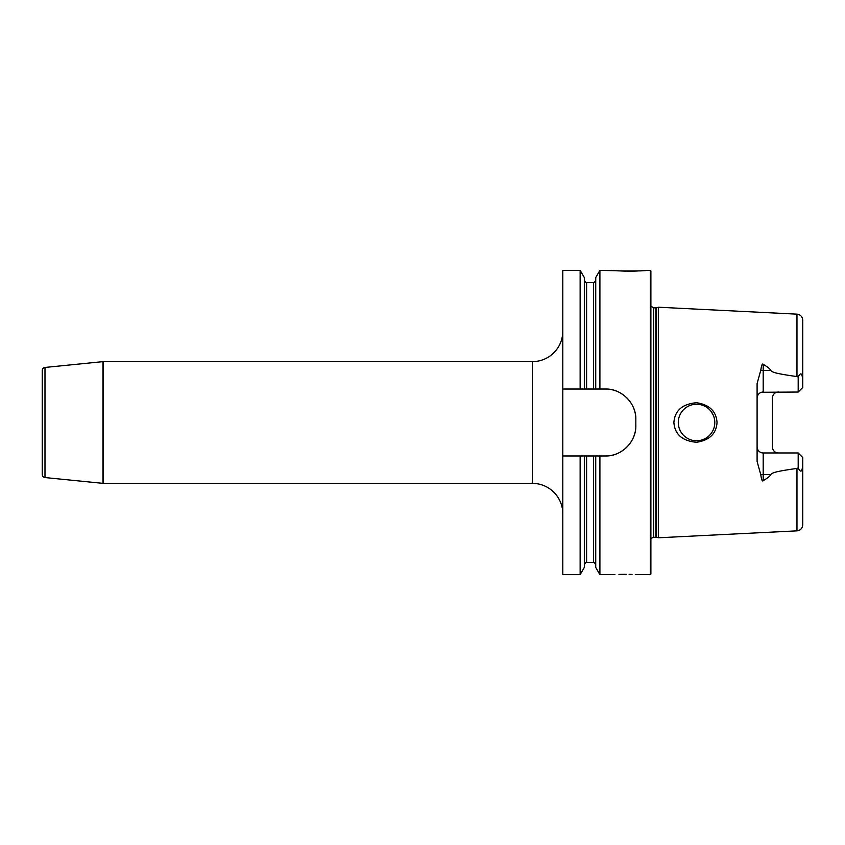 <?xml version="1.0" encoding="UTF-8"?>
<svg xmlns="http://www.w3.org/2000/svg" width="845" height="845" viewBox="0 0 845 845"><rect width="100%" height="100%" fill="white"/><g stroke="black" fill="none" stroke-linecap="round" stroke-linejoin="round"><path stroke-width="1.27" d="M606.974 455.93A30.431 30.431 0 0 1 605.4 455.973C621.424 456.543 636.38 441.681 635.831 425.542L635.831 419.458C636.38 403.318 621.424 388.457 605.4 389.027L599.908 389.027L599.908 270.337L618.92 270.833M650.28 270.337L650.893 270.949L650.893 574.051L650.28 574.663L650.28 270.337L646.33 270.337C647.935 271.234 611.241 271.234 612.857 270.337M621.022 270.949L621.941 271.002M622.575 271.023L623.642 271.065M624.286 271.087L626.325 271.139M627.486 271.161L634.848 271.087M635.535 271.065L639.58 270.875M640.605 270.812L641.587 270.738M642.094 270.706L646.33 270.337M562.791 389.027L562.791 270.337L580.145 270.337L580.145 389.027L562.791 389.027L562.791 574.663L580.145 574.663L580.145 455.973L562.791 455.973M562.791 331.208A30.431 30.431 0 0 1 532.361 361.639L103.27 361.639A3.042 3.042 0 0 0 102.963 361.649L44.986 367.448A3.042 3.042 0 0 0 42.25 370.48L42.25 474.52A3.042 3.042 0 0 0 44.986 477.552L102.963 483.351A3.042 3.042 0 0 0 103.27 483.361L103.27 361.639M562.791 513.792A30.431 30.431 0 0 0 532.361 483.361L103.27 483.361M605.4 455.973L593.454 455.973L593.454 562.485C593.781 561.83 594.542 562.59 595.736 564.766M614.906 574.6L599.908 574.663L599.908 455.973M624.539 574.294L623.779 574.294M623.251 574.304L622.543 574.304M622.015 574.315L618.92 574.41M625.025 574.294C610.777 574.695 610.777 574.695 625.025 574.294C639.274 574.695 639.274 574.695 625.025 574.294L625.068 574.294M650.28 574.663L635.303 574.611M632.06 574.442L629.113 574.346M626.24 574.294L625.68 574.294M599.908 574.663L595.736 567.428L595.736 455.973M580.145 270.337L584.328 277.572L584.328 389.027L595.736 389.027L595.736 277.572L599.908 270.337M595.736 389.027L599.908 389.027M580.145 455.973L593.454 455.973M605.4 389.027A30.431 30.431 0 0 1 606.974 389.07M608.537 389.186A30.431 30.431 0 0 1 610.101 389.387M611.653 389.672A30.431 30.431 0 0 1 613.195 390.041M614.716 390.485A30.431 30.431 0 0 1 616.216 391.013M617.684 391.615A30.431 30.431 0 0 1 619.121 392.302M620.536 393.052A30.431 30.431 0 0 1 621.899 393.886M623.219 394.795A30.431 30.431 0 0 1 624.497 395.766M626.895 397.911A30.431 30.431 0 0 1 627.993 399.083M629.039 400.298A30.431 30.431 0 0 1 630.021 401.576M632.535 405.684A30.431 30.431 0 0 1 633.222 407.121M633.824 408.6A30.431 30.431 0 0 1 634.352 410.1M634.806 411.631A30.431 30.431 0 0 1 635.176 413.173M635.461 414.726A30.431 30.431 0 0 1 635.662 416.3M635.789 417.874A30.431 30.431 0 0 1 635.831 419.458M635.831 425.542A30.431 30.431 0 0 1 635.789 427.126M635.662 428.7A30.431 30.431 0 0 1 635.461 430.274M635.176 431.827A30.431 30.431 0 0 1 634.806 433.369M634.352 434.9A30.431 30.431 0 0 1 633.824 436.4M633.222 437.879A30.431 30.431 0 0 1 632.535 439.326M631.764 440.731A30.431 30.431 0 0 1 630.93 442.093M630.021 443.424A30.431 30.431 0 0 1 629.05 444.702M626.895 447.089A30.431 30.431 0 0 1 625.722 448.188M624.497 449.234A30.431 30.431 0 0 1 623.219 450.205M621.899 451.114A30.431 30.431 0 0 1 620.536 451.948M619.131 452.698A30.431 30.431 0 0 1 617.684 453.385M616.216 453.987A30.431 30.431 0 0 1 614.716 454.515M613.195 454.959A30.431 30.431 0 0 1 611.653 455.328M610.101 455.613A30.431 30.431 0 0 1 608.537 455.814M584.328 389.027L580.145 389.027M584.328 455.973L584.328 567.428L580.145 574.663M656.618 537.283L658.498 537.779L658.498 307.221L656.618 307.717L656.618 537.283L652.889 537.272L650.893 538.888M717.035 422.5C716.296 433.696 709.462 440.298 696.544 442.284C682.348 441.016 674.796 434.414 673.887 422.5C674.796 410.585 682.348 403.984 696.544 402.716C709.462 404.713 716.296 411.304 717.035 422.5M802.665 466.25L802.75 464.782C802.18 471.975 800.659 473.031 798.187 467.961L796.972 468.426C771.105 472.038 772.742 473.189 770.608 474.552C770.344 475.915 767.862 477.943 763.193 480.647C762.338 481.808 761.535 479.854 760.785 474.784L757.099 461.454L757.099 383.545L760.785 370.216C761.546 365.146 762.348 363.192 763.193 364.353C767.873 367.057 770.344 369.085 770.608 370.448L763.193 370.448L763.193 364.353M798.187 377.039C800.637 371.958 802.159 373.025 802.75 380.218L802.75 387.475L798.187 392.038L798.187 377.039L796.972 376.574C771.105 372.962 772.742 371.811 770.608 370.448M696.544 404.237A18.263 18.263 0 0 1 714.796 422.5A18.263 18.263 0 0 1 696.544 440.763A18.263 18.263 0 0 1 678.281 422.5A18.263 18.263 0 0 1 696.544 404.237M695.467 404.269L694.4 404.364M693.344 404.523L692.287 404.744M691.252 405.019L690.228 405.368M689.224 405.769L688.252 406.234M687.302 406.751L686.383 407.332M684.651 408.642L683.848 409.381M683.087 410.152L682.369 410.976M681.714 411.842L681.102 412.74M680.088 414.578L679.676 415.508M679.306 416.469L679 417.441M678.746 418.433L678.546 419.437M678.398 420.451L678.313 421.475M678.313 423.525L678.398 424.549M678.546 425.563L678.746 426.567M679 427.559L679.306 428.531M679.676 429.492L680.088 430.422M681.102 432.26L681.714 433.158M682.369 434.024L683.087 434.848M683.848 435.619L684.651 436.358M686.383 437.668L687.302 438.249M688.252 438.766L689.224 439.231M690.228 439.632L691.252 439.981M692.287 440.256L693.344 440.477M694.4 440.636L695.467 440.731M697.59 440.731L698.646 440.636M699.692 440.488L700.727 440.277M701.751 440.002L702.755 439.675M703.737 439.284L704.709 438.83M706.557 437.773L707.434 437.161M708.268 436.495L709.071 435.788M709.821 435.027L710.539 434.224M711.194 433.39L711.807 432.513M712.367 431.605L712.715 430.982M712.874 430.665L713.317 429.704M713.708 428.711L714.046 427.707M714.31 426.683L714.532 425.648M714.68 424.602L714.796 422.5M714.775 421.444L714.68 420.398M714.532 419.352L714.31 418.317M714.046 417.293L713.708 416.289M713.317 415.296L711.194 411.61M710.539 410.776L709.821 409.973M709.071 409.212L708.268 408.505M707.434 407.839L706.557 407.227M704.709 406.17L703.737 405.716M702.755 405.325L701.751 404.998M700.727 404.723L699.692 404.512M698.646 404.364L697.59 404.269M778.403 392.038A6.084 6.084 0 0 0 777.115 392.175A6.084 6.084 0 0 1 778.403 392.038C774.823 392.291 772.795 394.319 772.319 398.122L772.319 446.878C772.795 450.681 774.823 452.709 778.403 452.962A6.084 6.084 0 0 1 777.115 452.825A6.084 6.084 0 0 0 778.403 452.962M762.327 452.899L763.193 452.962A6.084 6.084 0 0 1 757.099 446.878L757.173 447.808M757.796 449.698L758.229 450.396M798.187 392.038L761.472 392.281M758.229 394.604L757.796 395.302M757.173 397.192L757.099 398.122A6.084 6.084 0 0 1 763.193 392.038L763.193 370.448A6.084 2.767 0 0 1 760.785 370.216M760.785 474.784A6.084 2.767 180 0 1 763.193 474.552L763.193 452.962L798.187 452.962L802.75 457.525L802.75 524.766C802.433 528.326 800.5 530.354 796.972 530.85L658.498 537.779M796.972 376.574L796.972 314.15C800.5 314.646 802.433 316.674 802.75 320.234L802.75 380.218M798.187 452.962L798.187 467.961M532.361 361.639L532.361 483.361M102.963 361.649L102.963 483.351M44.986 367.448L44.986 477.552M586.61 455.973L586.61 562.485C586.272 561.83 585.511 562.59 584.328 564.766M584.328 280.234C585.511 282.41 586.272 283.17 586.61 282.515L586.61 389.027M586.61 282.515L593.454 282.515L593.454 389.027M655.826 537.177L655.826 307.823L653.629 307.823L653.629 537.177M796.972 468.426L796.972 530.85M763.193 480.647L763.193 474.552L770.608 474.552M586.61 562.485L593.454 562.485M593.454 282.515C593.781 283.17 594.542 282.41 595.736 280.234M653.629 307.823L650.893 306.112M655.826 307.823L656.618 307.717M796.972 314.15L658.498 307.221"/></g></svg>
